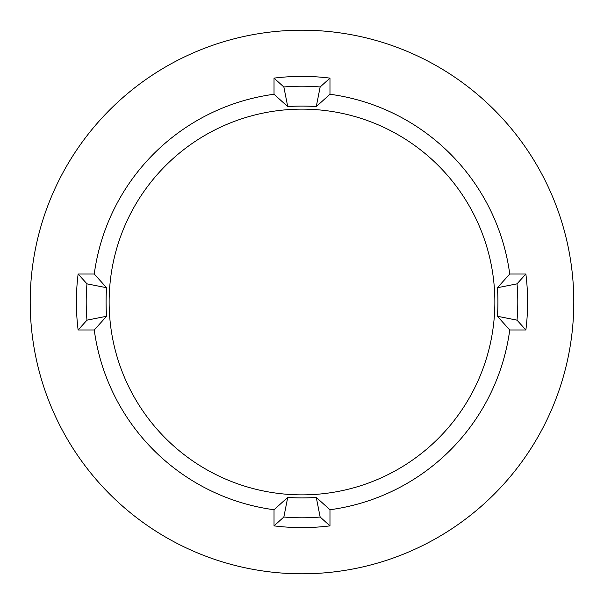 <?xml version="1.0" encoding="UTF-8"?>
<svg xmlns="http://www.w3.org/2000/svg" width="604" height="604" viewBox="0 0 604 604"><rect width="100%" height="100%" fill="white"/><g stroke="black" fill="none" stroke-linecap="round" stroke-linejoin="round"><path stroke-width="0.91" d="M316.269 106.598L320.158 86.968A215.794 215.794 0 0 0 283.842 86.968L287.731 106.598A195.923 195.923 0 0 1 316.269 106.598L329.973 94.254L329.973 78.127A225.609 225.609 0 0 0 274.027 78.127L274.027 94.254A209.626 209.626 0 0 0 94.254 274.027L106.598 287.731L86.968 283.842L78.127 274.027L94.254 274.027M320.158 517.032A215.794 215.794 0 0 1 283.842 517.032L274.027 525.873A225.609 225.609 0 0 0 329.973 525.873L320.158 517.032L316.269 497.402A195.923 195.923 0 0 1 287.731 497.402L274.027 509.746A209.626 209.626 0 0 1 94.254 329.973L78.127 329.973A225.609 225.609 0 0 1 78.127 274.027M302 109.135A192.865 192.865 0 0 0 109.135 302A192.865 192.865 0 0 0 302 494.865A192.865 192.865 0 0 0 494.865 302A192.865 192.865 0 0 0 302 109.135M287.731 106.598L274.027 94.254M78.127 329.973L86.968 320.158L106.598 316.269A195.923 195.923 0 0 1 106.598 287.731M106.598 316.269L94.254 329.973M302 573.8A271.8 271.8 0 0 0 573.8 302A271.8 271.8 0 0 0 302 30.2A271.8 271.8 0 0 0 30.2 302A271.8 271.8 0 0 0 302 573.8M509.746 274.027L525.873 274.027L517.032 283.842L497.402 287.731L509.746 274.027A209.626 209.626 0 0 0 329.973 94.254M497.402 287.731A195.923 195.923 0 0 1 497.402 316.269L517.032 320.158L525.873 329.973A225.609 225.609 0 0 0 525.873 274.027M525.873 329.973L509.746 329.973A209.626 209.626 0 0 1 329.973 509.746L329.973 525.873M274.027 525.873L274.027 509.746M316.269 497.402L329.973 509.746M497.402 316.269L509.746 329.973M320.158 86.968L329.973 78.127M283.842 86.968L274.027 78.127M517.032 283.842A215.794 215.794 0 0 1 517.032 320.158M287.731 497.402L283.842 517.032M86.968 320.158A215.794 215.794 0 0 1 86.968 283.842"/></g></svg>
